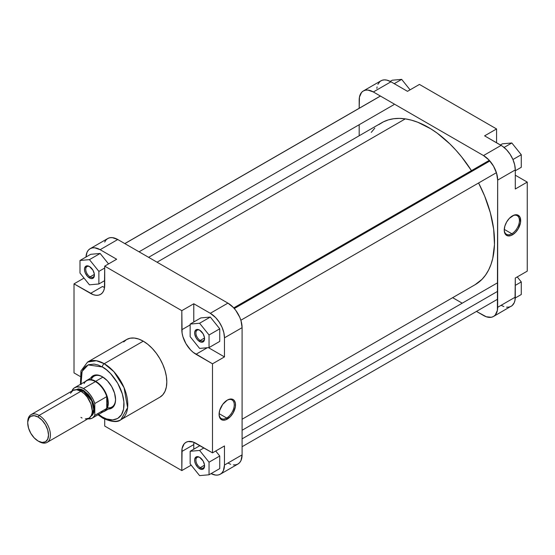 <?xml version="1.0" encoding="UTF-8"?>
<svg xmlns="http://www.w3.org/2000/svg" width="555" height="555" viewBox="0 0 555 555"><rect width="100%" height="100%" fill="white"/><g stroke="black" fill="none" stroke-linecap="round" stroke-linejoin="round"><path stroke-width="0.83" d="M511.828 233.752A10.732 6.195 120 0 0 519.418 220.779A10.732 6.195 120 0 0 512.133 216.048A10.732 6.195 -60 0 1 517.198 215.687A10.732 6.195 -60 0 1 518.842 224.289A10.732 6.195 -60 0 1 511.828 233.752L504.259 229.381L511.828 233.752A10.732 6.195 -60 0 1 506.458 234.279A10.732 6.195 -60 0 1 504.245 229.721A10.732 6.195 120 0 0 511.828 233.752L512.459 234.841L511.828 233.752M512.459 215.853A11.627 6.709 -60 0 1 520.68 220.599A11.627 6.709 -60 0 1 512.459 234.841L515.602 232.302L518.273 228.702L520.521 222.541L520.049 217.331L518.273 215.278L517.024 214.82L514.062 215.111L509.31 218.393L506.646 221.993L504.863 226.1L504.238 230.096L504.863 233.364L505.619 234.564L507.887 235.875L510.857 235.584L512.459 234.841A11.627 6.709 -60 0 1 504.238 230.096A11.627 6.709 -60 0 1 512.459 215.853L512.459 215.853M363.324 90.971L380.952 80.801A20.029 11.565 -120 0 1 390.963 81.793L373.342 91.963L483.502 155.566L373.342 91.963A20.029 11.565 60 0 0 363.324 90.971A20.029 11.565 60 0 0 359.175 100.143L359.175 108.274L359.446 97.111L361.562 92.435L363.324 90.971L365.467 90.181L367.916 90.083L373.342 91.963L390.963 81.793L407.488 91.332L390.963 81.793L386.856 80.121L384.289 79.865L381.979 80.315L380.015 81.446L377.879 84.332M377.074 86.934L376.873 88.405M515.29 169.92L514.679 164.821L512.903 159.458L510.114 154.29L506.548 149.767L502.518 146.27L484.605 135.85L501.123 145.389L483.502 155.566L488.92 159.944L493.513 166.139L496.586 173.215L497.662 180.097L497.391 310.335L495.275 315.011L493.513 316.475L491.369 317.266L486.263 316.759L476.461 311.417L483.502 315.483A20.029 11.565 60 0 0 493.513 316.475L512.078 305.645L514.214 302.759L515.019 300.158L515.29 278.048L515.29 297.126L497.662 307.303L497.662 180.097L515.29 169.92L515.29 189.005L515.29 169.92A20.029 11.565 -120 0 0 501.123 145.389L483.502 155.566A20.029 11.565 60 0 1 497.662 180.097L515.29 169.92M501.123 305.305L503.891 306.582M506.548 307.186L508.997 307.088L511.141 306.298A20.029 11.565 -120 0 0 515.29 297.126L497.662 307.303A20.029 11.565 60 0 1 493.513 316.475M462.218 303.19L452.651 297.667L462.218 303.19M359.175 135.767L359.175 124.722L359.175 135.767M527.25 271.138L527.25 182.096L515.29 175.193L527.25 182.096L527.25 271.138L515.29 278.048L527.25 271.138M496.565 142.753L496.565 128.947L419.448 84.422L496.565 128.947L484.605 135.85L496.565 128.947L496.565 142.753M515.29 189.005L527.25 182.096L515.29 189.005M407.488 91.332L419.448 84.422L407.488 91.332M517.246 276.917L521.27 281.926L521.27 294.518L515.269 297.979L521.27 294.518L521.27 281.926L515.29 285.381L521.27 281.926L517.246 276.917M502.386 143.821L511.828 142.975L521.27 154.727L521.27 167.312L515.29 170.767L521.27 167.312L521.27 154.727L512.938 159.535L521.27 154.727L511.828 142.975L504.079 147.45L511.828 142.975L502.386 143.821L500.395 144.973L502.386 143.821M392.225 80.218L401.667 79.379L410.076 89.841L401.667 79.379L394.223 83.673L401.667 79.379L392.225 80.218L390.214 81.377L392.225 80.218M378.843 124.618L383.373 121.864L388.327 119.901L393.668 118.735L399.35 118.395L405.31 118.874L157.058 262.203L405.31 118.874L411.491 120.171L417.832 122.273L430.763 128.802L437.229 133.165L449.841 143.884L455.863 150.134L461.628 156.905L471.459 170.649A93.476 53.967 -120 0 0 405.31 118.874A93.476 53.967 -120 0 0 381.68 122.773L148.615 257.333M242.091 419.233L475.156 284.673A93.476 53.967 -120 0 0 478.583 182.983L484.647 196.061L490.342 212.787L493.666 229.166L494.477 244.568L492.75 258.401L490.953 264.555L488.553 270.125L485.569 275.058L482.038 279.304L475.108 284.701M371.267 132.388L374.798 128.143M199.925 330.308A6.119 3.531 -120 0 0 195.908 333.146A6.119 3.531 -120 0 0 200.23 340.465L199.599 341.554A7.014 4.045 60 0 1 194.645 332.965A7.014 4.045 60 0 1 199.599 330.107L203.109 333.805L204.462 337.523L204.178 340.666L202.353 342.178L200.57 342.005L197.705 340.021L196.095 337.856L194.736 334.138L194.736 331.904L196.095 329.76L197.705 329.448L199.599 330.107A7.014 4.045 60 0 1 204.559 338.689A7.014 4.045 60 0 1 199.599 341.554L200.23 340.465A6.119 3.531 60 0 1 196.234 335.067A6.119 3.531 60 0 1 197.171 330.17A6.119 3.531 60 0 1 199.925 330.308M199.925 457.507A6.119 3.531 -120 0 0 195.908 460.352A6.119 3.531 -120 0 0 200.23 467.664L199.599 468.76A7.014 4.045 60 0 1 194.645 460.171A7.014 4.045 60 0 1 199.599 457.306L203.109 461.011L204.462 464.722L204.178 467.865L202.353 469.384L199.599 468.76L197.705 467.227L195.478 463.834L194.736 461.344L194.736 459.11L196.095 456.959L197.705 456.647L199.599 457.306A7.014 4.045 60 0 1 204.559 465.895A7.014 4.045 60 0 1 199.599 468.76L200.23 467.664A6.119 3.531 60 0 1 196.234 462.273A6.119 3.531 60 0 1 197.171 457.369A6.119 3.531 60 0 1 199.925 457.507M89.764 266.705A6.119 3.531 -120 0 0 85.747 269.543A6.119 3.531 -120 0 0 90.07 276.862L89.438 277.951A7.014 4.045 60 0 1 84.485 269.369A7.014 4.045 60 0 1 89.438 266.504L92.949 270.209L94.301 273.92L94.017 277.063L92.192 278.582L90.409 278.402L87.544 276.425L85.317 273.032L84.575 270.542L84.575 268.308L85.935 266.157L87.544 265.845L89.438 266.504A7.014 4.045 60 0 1 94.399 275.093A7.014 4.045 60 0 1 89.438 277.951L90.07 276.862A6.119 3.531 60 0 1 86.074 271.471A6.119 3.531 60 0 1 87.01 266.567A6.119 3.531 60 0 1 89.764 266.705M86.788 380.404A17.802 10.281 60 0 1 95.696 381.285A17.802 10.281 -120 0 0 85.498 381.403A17.802 10.281 60 0 1 86.788 380.404L94.072 376.2A17.802 10.281 60 0 1 102.661 376.907A17.802 10.281 -120 0 0 91.207 379.648M102.342 376.72L98.506 375.159L95.002 375.048L92.123 376.401L90.59 378.205A18.697 10.795 60 0 1 102.342 376.72L102.342 376.72A18.697 10.795 60 0 1 115.565 399.614L114.559 393.19L111.694 386.585L107.406 380.799L102.342 376.72M219.086 413.981A10.732 6.195 120 0 0 226.669 418.012L227.3 419.101A11.627 6.709 -60 0 1 219.079 414.356A11.627 6.709 -60 0 1 227.3 400.113L222.728 404.352L219.704 410.36L219.079 414.356L219.704 417.624L220.467 418.831L222.728 420.135L225.698 419.844L230.443 416.562L233.114 412.962L235.362 406.808L235.362 403.103L234.134 400.391L233.114 399.538L230.443 399.024L227.3 400.113A11.627 6.709 -60 0 1 235.521 404.859A11.627 6.709 -60 0 1 227.3 419.101L226.669 418.012A10.732 6.195 -60 0 1 221.299 418.539A10.732 6.195 -60 0 1 219.086 413.981M219.1 413.642L226.669 418.012L219.1 413.642M120.879 419.726A33.293 19.224 60 0 1 104.236 418.075A2.671 1.54 -60 0 1 102.897 418.206C111.631 422.105 117.625 422.612 120.879 419.726L159.909 397.193A33.293 19.224 -120 0 0 165.015 370.511A33.293 19.224 -120 0 0 143.259 341.172L104.236 363.705A33.293 19.224 60 0 1 125.985 393.044A33.293 19.224 60 0 1 120.879 419.726L127.601 407.668L124.056 387.667L113.9 371.683L104.236 363.705A2.671 1.54 120 0 0 102.342 366.98C108.676 369.63 123.703 385.808 124.001 404.484C123.703 422.82 108.676 421.647 102.342 416.985A2.671 1.54 120 0 0 102.897 418.206A2.671 1.54 -60 0 1 102.342 416.985L98.117 414.065M94.364 274.385L90.07 276.862L94.364 274.385M204.524 465.187L200.23 467.664L204.524 465.187M204.524 337.988L200.23 340.465L204.524 337.988M90.125 248.702A20.029 11.565 60 0 1 100.143 249.695L117.764 239.517L100.143 249.695L116.668 259.234L104.708 266.143L104.708 285.221A20.029 11.565 60 0 1 100.559 294.393A20.029 11.565 60 0 1 90.541 293.401L74.016 283.862L74.016 372.904L79.975 376.346L74.016 372.904L74.016 283.862L93.302 294.677L95.959 295.281L98.408 295.184L100.559 294.393L102.321 292.929L103.625 290.862L104.43 288.253L104.708 266.143L181.818 310.661L193.778 303.758L193.778 321.997L193.778 303.758L210.303 313.298L227.925 303.12L117.764 239.517A20.029 11.565 -120 0 0 107.753 238.525L90.125 248.702A20.029 11.565 60 0 0 85.997 257.021L87.059 252.241L88.363 250.166L90.125 248.702L92.276 247.912L94.725 247.814L100.143 249.695L116.668 259.234L104.708 266.143L181.818 310.661L182.089 333.09L182.893 336.621L185.967 343.705L190.559 349.9L193.216 352.363L212.503 363.816L212.503 452.859L193.216 442.037L188.11 441.53L185.967 442.328L184.204 443.785L182.089 448.461L181.818 470.578L104.708 426.053L104.708 419.171L104.708 426.053L181.818 470.578L191.191 465.159L181.818 470.578L181.818 451.492L193.778 444.59L193.931 442.307A20.029 11.565 -120 0 0 193.778 444.59L193.778 449.196L193.778 444.59L181.818 451.492A20.029 11.565 60 0 1 185.967 442.328A20.029 11.565 60 0 1 195.984 443.32L212.503 452.859L212.503 363.816L224.463 356.907L208.402 347.631L224.463 356.907L224.463 337.828L224.463 356.907L212.503 363.816L195.984 354.277L207.313 347.728L195.984 354.277A20.029 11.565 60 0 1 181.818 329.739L190.157 324.925L181.818 329.739L181.818 310.661L193.778 303.758L210.303 313.298L215.722 317.668L219.287 322.198L222.076 327.367L223.852 332.729L224.463 337.828L242.091 327.651L241.016 320.769L239.704 317.189L235.799 310.418L233.35 307.498L227.925 303.12L117.764 239.517L112.346 237.637L109.897 237.734L107.753 238.525L105.991 239.989L104.68 242.063M104.555 287.504L102.502 286.491A20.029 11.565 -120 0 0 104.555 287.504M108.551 263.923L100.143 253.462L90.701 254.308L79.996 260.482L79.996 273.074L89.438 284.819L98.88 283.973L98.88 271.388L89.438 259.643L79.996 260.482L79.996 273.074L89.438 284.819L98.88 283.973L104.708 280.615L98.88 283.973L98.88 271.388L104.708 268.023L98.88 271.388L89.438 259.643L100.143 253.462L108.551 263.923M224.463 465.035L223.387 470.668L222.076 472.742L220.314 474.199L218.171 474.997L215.722 475.094L211.053 473.623A20.029 11.565 60 0 0 220.314 474.199A20.029 11.565 60 0 0 224.463 465.035L224.463 445.949L224.463 465.035L242.091 454.857L242.091 327.651L242.091 454.857L224.463 465.035M219.745 468.6L219.745 456.009L215.715 451L219.745 456.009L219.745 468.6L209.041 474.782L209.041 462.19L199.599 450.445L190.157 451.284L190.157 463.876L199.599 475.621L209.041 474.782L219.745 468.6M219.745 341.401L219.745 328.81L210.303 317.065L200.861 317.904L190.157 324.085L190.157 336.677L199.599 348.422L209.041 347.576L209.041 334.984L199.599 323.239L190.157 324.085L190.157 336.677L199.599 348.422L209.041 347.576L219.745 341.401L209.041 347.576L209.041 334.984L219.745 328.81L219.745 341.401M81.106 384.594L80.69 379.481L81.62 372.759L83.25 369.165L85.609 366.453L88.606 364.718L94.059 364.094L98.117 365.017L102.342 366.98A2.671 1.54 -60 0 1 104.236 363.705L96.383 360.729L87.586 362.054A33.293 19.224 60 0 1 104.236 363.705L143.259 341.172A33.293 19.224 -120 0 0 126.616 339.521L123.689 341.956M81.016 383.991L82.119 371.371L88.155 364.899L102.342 366.98L106.567 369.894L110.632 373.668L117.653 383.137L122.35 393.96L123.897 401.973L123.585 409.118L121.441 414.793L117.653 418.505L112.554 419.927L106.567 418.942L102.342 416.985L98.596 414.446M108.398 409.049L110.729 408.626L113.338 406.808L114.996 403.714L115.565 399.614A18.697 10.795 60 0 1 108.398 409.049M107.455 407.793A17.802 10.281 -120 0 0 115.558 399.246A17.802 10.281 60 0 1 111.874 407.037L104.597 411.241A17.802 10.281 60 0 1 103.077 411.859A17.802 10.281 -120 0 0 107.67 398.254A17.802 10.281 -120 0 0 95.696 381.285L102.959 377.088L95.696 381.285A17.802 10.281 60 0 1 107.323 396.971A17.802 10.281 60 0 1 104.597 411.241M227.925 463.037L230.693 464.313M233.35 464.917L235.799 464.819L237.942 464.029L239.704 462.565L241.016 460.49L242.091 454.857A20.029 11.565 -120 0 1 237.942 464.029L220.314 474.199M159.909 397.193L162.837 394.765L165.015 391.317L166.354 386.995L166.805 381.951L166.354 376.387L165.015 370.511L162.837 364.559L159.909 358.745L156.344 353.306L152.271 348.443L147.852 344.35L143.259 341.172L138.667 339.043L134.255 338.044L130.182 338.203L126.616 339.521L87.586 362.054L80.947 370.927L80.426 384.337M224.463 445.949L212.503 452.859L224.463 445.949M74.016 283.862L84.027 278.083L74.016 283.862M227.925 303.12L210.303 313.298A20.029 11.565 60 0 1 224.463 337.828L242.091 327.651A20.029 11.565 -120 0 0 227.925 303.12M90.541 293.401L102.502 286.491L90.541 293.401M204.545 338.307A6.119 3.531 60 0 1 203.29 340.77A6.119 3.531 60 0 1 200.23 340.465A6.119 3.531 -120 0 0 204.545 338.307M204.545 465.513A6.119 3.531 60 0 1 203.29 467.969A6.119 3.531 60 0 1 200.23 467.664A6.119 3.531 -120 0 0 204.545 465.513M94.385 274.711A6.119 3.531 60 0 1 93.129 277.167A6.119 3.531 60 0 1 90.07 276.862A6.119 3.531 -120 0 0 94.385 274.711M226.974 400.308A10.732 6.195 -60 0 1 232.039 399.947A10.732 6.195 -60 0 1 233.683 408.549A10.732 6.195 -60 0 1 226.669 418.012A10.732 6.195 120 0 0 234.259 405.039A10.732 6.195 120 0 0 226.974 400.308M219.745 328.81L209.041 334.984L199.599 323.239L210.303 317.065L219.745 328.81M210.303 317.065L199.599 323.239L190.157 324.085L200.861 317.904L210.303 317.065M199.973 445.623L190.157 451.284L190.157 463.876L199.599 475.621L209.041 474.782L209.041 462.19L219.745 456.009L209.041 462.19L199.599 450.445L203.963 447.927L199.599 450.445L190.157 451.284L199.973 445.623M100.143 253.462L89.438 259.643L79.996 260.482L90.701 254.308L100.143 253.462M27.757 422.528A16.026 9.255 60 0 1 31.066 414.627A16.026 9.255 60 0 1 39.079 415.424A16.026 9.255 60 0 1 49.548 429.542A16.026 9.255 60 0 1 47.092 442.384A16.026 9.255 60 0 1 39.079 441.593L38.135 441.045A14.687 8.478 60 0 1 27.75 423.056A14.687 8.478 60 0 1 38.135 417.055L39.079 415.424A16.026 9.255 -120 0 0 27.75 421.966L28.978 418.109L30.796 416.333L34.16 415.674L38.135 417.055L42.111 420.267L45.482 424.811L47.73 430L48.521 435.051L47.73 439.178L45.482 441.773L42.111 442.425L38.135 441.045L34.16 437.839L30.796 433.288L28.541 428.099L27.75 423.056M90.347 416.555L92.491 415.064L93.85 412.525L94.267 407.897L93.49 403.88L91.138 398.448L88.578 394.778L83.458 390.345L81.703 391.726L83.146 390.893A14.909 8.609 -120 0 1 92.636 403.256A14.909 8.609 -120 0 1 91.402 415.404L93.684 409.43L91.665 400.814L83.146 390.893L83.458 390.345L92.692 401.612L94.204 410.915L90.916 416.305M84.089 383.526A17.58 10.15 60 0 1 95.418 381.625L83.458 388.528A17.58 10.15 60 0 1 94.794 403.52L106.754 396.61A17.58 10.15 -120 0 0 95.418 381.625A17.58 10.15 -120 0 0 86.629 380.751L74.668 387.661A17.58 10.15 60 0 1 83.458 388.528L95.418 381.625A17.58 10.15 60 0 1 106.754 396.61A17.58 10.15 60 0 1 106.754 408.431L94.794 415.334L92.879 417.693L91.624 418.421L87.856 418.852A17.58 10.15 60 0 0 92.248 418.109A17.58 10.15 60 0 0 94.794 415.334L94.794 403.52L94.794 415.334L106.754 408.431A17.58 10.15 60 0 1 100.538 412.018M85.276 418.928L88.953 418.213A16.026 9.255 -120 0 0 91.408 405.372A16.026 9.255 -120 0 0 80.94 391.254L39.079 415.424L80.94 391.254L76.604 389.749L83.146 390.893A14.909 8.609 -120 0 0 76.59 389.742L72.927 390.463L70.471 393.287M47.092 442.384L88.953 418.213L90.937 416.278L92.054 413.308L92.276 410.88L90.937 403.943L87.239 397.096L84.228 393.717L80.94 391.254A16.026 9.255 -120 0 0 72.927 390.463L31.066 414.627M92.248 418.109L104.208 411.206A17.58 10.15 -120 0 0 106.754 408.431L107.85 403.159L106.754 396.61L94.794 403.52L92.879 398.955L90.201 394.716L86.975 391.143L83.458 388.528L79.948 387.085L76.715 386.932L74.037 388.077L72.129 390.436A17.58 10.15 60 0 1 74.668 387.661M80.94 417.422L82.05 417.998M75.563 389.714L83.458 390.345L81.342 389.36L78.338 388.868L75.064 390.082M39.079 441.593A16.026 9.255 -120 0 0 50.415 435.051A16.026 9.255 -120 0 0 39.079 415.424L38.135 417.055A14.687 8.478 60 0 1 48.521 435.051A14.687 8.478 60 0 1 38.135 441.045L39.079 441.593L38.135 441.045M106.754 396.61L106.754 408.431L106.754 396.61M380.439 96.064L124.861 243.617L380.439 96.064M234.286 308.538L489.864 160.985L234.286 308.538M497.662 291.306L242.091 438.859L497.662 291.306M102.897 418.206L98.006 414.786M139.055 251.81L393.897 104.673M124.806 243.583L380.383 96.029M233.724 307.9L489.302 160.346M240.849 320.242L496.42 172.688M242.091 446.726L497.662 299.173M242.091 430.278L496.933 283.147"/></g></svg>

